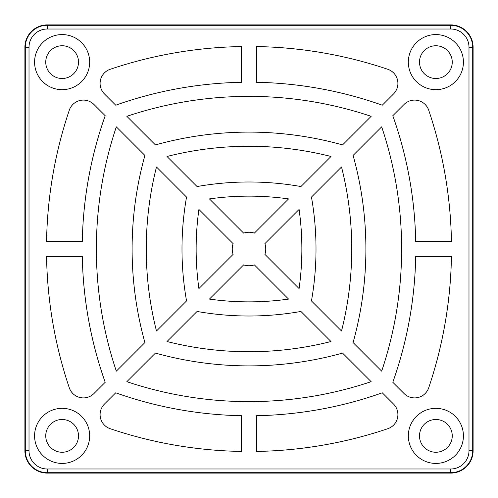 <?xml version="1.0" encoding="UTF-8"?>
<svg xmlns="http://www.w3.org/2000/svg" width="498" height="498" viewBox="0 0 498 498"><rect width="100%" height="100%" fill="white"/><g stroke="black" fill="none" stroke-linecap="round" stroke-linejoin="round"><path stroke-width="0.75" d="M89.671 62.126A27.546 27.546 0 0 1 62.126 89.671A27.546 27.546 0 0 1 34.58 62.126A27.546 27.546 0 0 1 62.126 34.58A27.546 27.546 0 0 1 89.671 62.126M45.748 62.126A16.378 16.378 0 0 0 62.126 78.503A16.378 16.378 0 0 0 78.503 62.126A16.378 16.378 0 0 0 62.126 45.748A16.378 16.378 0 0 0 45.748 62.126M435.875 78.503A16.378 16.378 0 0 0 452.252 62.126A16.378 16.378 0 0 0 435.875 45.748A16.378 16.378 0 0 0 419.497 62.126A16.378 16.378 0 0 0 435.875 78.503M463.42 62.126A27.546 27.546 0 0 1 435.875 89.671A27.546 27.546 0 0 1 408.329 62.126A27.546 27.546 0 0 1 435.875 34.58A27.546 27.546 0 0 1 463.42 62.126M463.42 435.875A27.546 27.546 0 0 1 435.875 463.42A27.546 27.546 0 0 1 408.329 435.875A27.546 27.546 0 0 1 435.875 408.329A27.546 27.546 0 0 1 463.42 435.875M419.497 435.875A16.378 16.378 0 0 0 435.875 452.252A16.378 16.378 0 0 0 452.252 435.875A16.378 16.378 0 0 0 435.875 419.497A16.378 16.378 0 0 0 419.497 435.875M62.126 452.252A16.378 16.378 0 0 0 78.503 435.875A16.378 16.378 0 0 0 62.126 419.497A16.378 16.378 0 0 0 45.748 435.875A16.378 16.378 0 0 0 62.126 452.252M89.671 435.875A27.546 27.546 0 0 1 62.126 463.42A27.546 27.546 0 0 1 34.58 435.875A27.546 27.546 0 0 1 62.126 408.329A27.546 27.546 0 0 1 89.671 435.875M397.908 414.604A14.89 14.89 0 0 1 387.78 428.716A433.845 433.845 0 0 1 256.445 451.443L256.445 415.706A398.107 398.107 0 0 0 382.271 392.804L393.545 404.077A14.89 14.89 0 0 1 397.908 414.604M397.908 83.396A14.89 14.89 0 0 1 393.545 93.923L382.271 105.196A398.107 398.107 0 0 0 256.445 82.294L256.445 46.557A433.845 433.845 0 0 1 387.78 69.284A14.89 14.89 0 0 1 397.908 83.396M264.874 254.347A16.751 16.751 0 0 0 264.874 243.653L299.093 209.434A284.196 284.196 0 0 1 299.093 288.566L264.874 254.347M473.1 450.765L473.1 47.235L472.708 47.235L472.708 450.765L473.1 450.765A22.335 22.335 0 0 1 450.765 473.1L450.765 472.708L47.235 472.708L47.235 473.1L450.765 473.1M47.235 473.1A22.335 22.335 0 0 1 24.9 450.765L25.292 450.765L25.292 47.235L24.9 47.235L24.9 450.765M24.9 47.235A22.335 22.335 0 0 1 47.235 24.9L47.235 25.292L450.765 25.292L450.765 24.9L47.235 24.9M450.765 24.9A22.335 22.335 0 0 1 473.1 47.235M110.22 69.284A433.845 433.845 0 0 1 241.555 46.557L241.555 82.294A398.107 398.107 0 0 0 115.729 105.196L104.456 93.923A14.89 14.89 0 0 1 110.22 69.284M451.443 241.555A433.845 433.845 0 0 0 428.716 110.22A14.89 14.89 0 0 0 404.077 104.456L392.804 115.729A398.107 398.107 0 0 1 415.706 241.555L451.443 241.555M46.557 256.445A433.845 433.845 0 0 0 69.284 387.78A14.89 14.89 0 0 0 93.923 393.545L105.196 382.271A398.107 398.107 0 0 1 82.294 256.445L46.557 256.445M428.716 387.78A433.845 433.845 0 0 0 451.443 256.445L415.706 256.445A398.107 398.107 0 0 1 392.804 382.271L404.077 393.545A14.89 14.89 0 0 0 428.716 387.78M110.22 428.716A433.845 433.845 0 0 0 241.555 451.443L241.555 415.706A398.107 398.107 0 0 1 115.729 392.804L104.456 404.077A14.89 14.89 0 0 0 110.22 428.716M69.284 110.22A433.845 433.845 0 0 0 46.557 241.555L82.294 241.555A398.107 398.107 0 0 1 105.196 115.729L93.923 104.456A14.89 14.89 0 0 0 69.284 110.22M330.996 156.478L300.923 186.545A298.346 298.346 0 0 0 197.077 186.545L167.004 156.478A334.083 334.083 0 0 1 330.996 156.478M243.653 233.126L209.434 198.907A284.196 284.196 0 0 1 288.566 198.907L254.347 233.126A16.751 16.751 0 0 0 243.653 233.126M371.147 116.32L342.556 144.912A348.226 348.226 0 0 0 155.444 144.912L126.853 116.32A383.964 383.964 0 0 1 371.147 116.32M233.126 243.653L198.907 209.434A284.196 284.196 0 0 0 198.907 288.566L233.126 254.347A16.751 16.751 0 0 1 233.126 243.653M209.434 299.093L243.653 264.874A16.751 16.751 0 0 0 254.347 264.874L288.566 299.093A284.196 284.196 0 0 1 209.434 299.093M381.68 126.853L353.088 155.444A348.226 348.226 0 0 1 353.088 342.556L381.68 371.147A383.964 383.964 0 0 0 381.68 126.853M342.556 353.088L371.147 381.68A383.964 383.964 0 0 1 126.853 381.68L155.444 353.088A348.226 348.226 0 0 0 342.556 353.088M116.32 371.147L144.912 342.556A348.226 348.226 0 0 1 144.912 155.444L116.32 126.853A383.964 383.964 0 0 0 116.32 371.147M341.522 167.004L311.455 197.077A298.346 298.346 0 0 1 311.455 300.923L341.522 330.996A334.083 334.083 0 0 0 341.522 167.004M300.923 311.455L330.996 341.522A334.083 334.083 0 0 1 167.004 341.522L197.077 311.455A298.346 298.346 0 0 0 300.923 311.455M156.478 330.996L186.545 300.923A298.346 298.346 0 0 1 186.545 197.077L156.478 167.004A334.083 334.083 0 0 0 156.478 330.996M472.888 222.195L472.888 275.805M25.112 222.195L25.112 275.805M468.985 450.765L468.985 47.235A18.221 18.221 0 0 0 450.765 29.015L47.235 29.015A18.221 18.221 0 0 0 29.015 47.235L29.015 450.765A18.221 18.221 0 0 0 47.235 468.985L450.765 468.985A18.221 18.221 0 0 0 468.985 450.765L472.708 450.765A21.943 21.943 0 0 1 450.765 472.708L450.765 468.985M450.765 29.015L450.765 25.292A21.943 21.943 0 0 1 472.708 47.235L468.985 47.235M29.015 47.235L25.292 47.235A21.943 21.943 0 0 1 47.235 25.292L47.235 29.015M47.235 468.985L47.235 472.708A21.943 21.943 0 0 1 25.292 450.765L29.015 450.765"/></g></svg>
